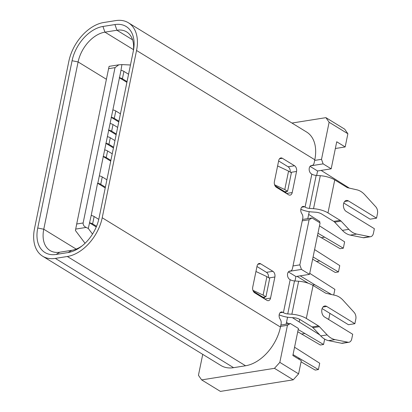 <?xml version="1.0" encoding="UTF-8"?>
<svg xmlns="http://www.w3.org/2000/svg" width="412" height="412" viewBox="0 0 412 412"><rect width="100%" height="100%" fill="white"/><g stroke="black" fill="none" stroke-linecap="round" stroke-linejoin="round"><path stroke-width="0.62" d="M290.342 323.508L287.442 325.295L279.83 362.369L298.592 373.869L301.301 360.675L292.86 355.499L298.412 328.457L290.342 323.508L280.871 325.017M286.134 324.177L287.561 317.209M294.997 280.979L295.914 276.524L309.515 274.361L301.445 269.417L299.843 264.87L292.994 265.956L302.769 218.329A4.347 2.884 -99 0 0 301.826 213.668A4.347 2.884 81 0 1 300.842 209.214A4.347 2.884 81 0 1 303.011 206.438A4.347 2.884 81 0 1 304.509 206.773L301.697 207.221M302.253 220.837L309.108 219.75L312.008 217.963L320.078 222.907L309.515 274.361M307.795 218.633L309.227 211.66M316.663 175.435L317.58 170.98L331.181 168.817L336.733 141.769L345.174 146.945L347.882 133.756L329.121 122.251L321.509 159.326L314.655 160.412L314.794 159.753A37.683 24.519 -58.5 0 0 306.641 132.051L128.4 22.778A37.683 24.519 121.5 0 1 136.552 50.48L102.212 217.768A37.683 24.519 121.5 0 1 67.326 256.496L55.332 258.401A37.683 24.519 121.5 0 1 42.678 256.223A37.683 24.519 121.5 0 1 34.526 228.521L68.866 61.234A37.683 24.519 121.5 0 1 103.752 22.506L115.746 20.6A37.683 24.519 121.5 0 1 128.4 22.778M202.74 354.351L198.44 375.301L201.638 379.895L274.464 368.328L293.226 379.828L298.592 373.869M287.442 325.295L280.587 326.386L281.102 323.878A4.347 2.884 -99 0 0 280.16 319.212A4.347 2.884 81 0 1 279.176 314.758A4.347 2.884 81 0 1 281.344 311.982A4.347 2.884 81 0 1 282.843 312.317L280.031 312.765M317.58 170.98L310.056 166.366M295.914 276.524L288.39 271.91M265.92 296.836L269.711 278.363L266.899 276.637L263.108 295.11L265.92 296.836L263.139 297.279L253.318 291.258M263.139 297.279L264.349 298.02M277.611 165.948L288.565 171.093L291.377 172.819L287.586 191.286L284.8 191.729L274.979 185.709M284.8 191.729L286.016 192.476M201.638 379.895L220.405 391.4L293.226 379.828M279.83 362.369L274.464 368.328M42.678 256.223L220.92 365.501A37.683 24.519 -58.5 0 0 233.573 367.674L245.567 365.768A37.683 24.519 -58.5 0 0 280.454 327.046L280.587 326.386M37.739 228.011L43.765 229.227L78.105 61.939L72.079 60.724L37.739 228.011A33.331 21.692 -58.5 0 0 56.14 254.446L68.135 252.535A33.331 21.692 -58.5 0 0 81.241 246.551A33.331 21.692 -58.5 0 0 98.998 218.278L133.339 50.99A33.331 21.692 -58.5 0 0 133.529 49.981A33.331 21.692 -58.5 0 0 114.933 24.56L102.938 26.466A33.331 21.692 -58.5 0 0 72.079 60.724M291.959 123.049L325.923 117.652L329.121 122.251M102.938 26.466L104.942 32.146A28.984 18.864 -58.5 0 0 78.105 61.939L106.409 79.289M133.478 49.641L104.942 32.146L116.936 30.241L114.933 24.56M133.287 51.222A28.984 18.864 -58.5 0 0 126.669 31.915A28.984 18.864 -58.5 0 0 116.936 30.241L132.576 39.83M68.135 252.535L71.765 250.305A28.984 18.864 -58.5 0 0 82.23 245.779M71.765 250.305L59.771 252.211L56.14 254.441M76.163 249.09L43.765 229.227A28.984 18.864 -58.5 0 0 50.037 250.537A28.984 18.864 -58.5 0 0 59.771 252.211M278.636 160.963L288.122 166.783A4.347 2.884 -99 0 1 290.187 172.087M286.216 191.508L285.882 193.125M256.97 266.512L266.456 272.327A4.347 2.884 -99 0 1 268.521 277.631M264.55 297.052L264.216 298.674M282.354 158.285L294.549 165.758A4.347 2.884 81 0 1 296.547 171.444L292.216 192.553A4.347 2.884 81 0 1 290.084 195.123A4.347 2.884 81 0 1 288.591 194.783L276.395 187.311A4.347 2.884 81 0 1 274.392 181.625L278.723 160.515A4.347 2.884 81 0 1 280.855 157.945A4.347 2.884 81 0 1 282.354 158.285L279.542 158.728M343.788 203.039L370.11 219.174L376.537 218.154L377.474 213.576A5.799 3.847 -99 0 0 375.78 206.819L364.785 194.758A23.19 15.383 -99 0 0 356.931 189.834L347.929 187.795A5.799 3.847 81 0 1 346.94 187.388L334.745 179.91A14.492 5.351 -168.4 0 0 320.294 175.697L316.174 175.399A4.347 1.607 11.6 0 1 311.843 174.132L311.276 173.787A4.347 2.884 81 0 1 309.16 169.172A4.347 2.884 81 0 1 311.405 165.536A4.347 2.884 81 0 1 311.709 165.511A4.347 2.884 -99 0 0 312.008 165.49A4.347 2.884 -99 0 0 314.14 162.92L314.655 160.412M316.174 175.399L309.407 208.379A4.347 1.607 -168.4 0 1 305.071 207.118L304.509 206.773M322.122 308.583L348.444 324.723L354.871 323.698L355.808 319.125A5.799 3.847 -99 0 0 354.114 312.363L343.119 300.302A23.19 15.383 -99 0 0 335.265 295.378L326.263 293.344A5.799 3.847 81 0 1 325.274 292.932L313.079 285.454A14.492 5.351 -168.4 0 0 298.633 281.242L294.508 280.943A4.347 1.607 11.6 0 1 290.177 279.681L289.61 279.336A4.347 2.884 81 0 1 287.494 274.716A4.347 2.884 81 0 1 289.744 271.081A4.347 2.884 81 0 1 290.043 271.06A4.347 2.884 -99 0 0 290.347 271.034A4.347 2.884 -99 0 0 292.479 268.464L292.994 265.956M294.508 280.943L287.741 313.929A4.347 1.607 -168.4 0 1 283.404 312.662L282.843 312.317M274.886 276.988L270.55 298.097A4.347 2.884 81 0 1 268.418 300.667A4.347 2.884 81 0 1 266.924 300.333L254.729 292.855A4.347 2.884 81 0 1 252.726 287.169L257.062 266.064A4.347 2.884 81 0 1 259.194 263.495A4.347 2.884 81 0 1 260.688 263.829L272.883 271.307A4.347 2.884 81 0 1 274.886 276.988L269 277.925M310.602 165.856L323.111 163.868L321.509 159.326M331.181 168.817L323.111 163.868M347.882 133.756L344.684 129.157L325.923 117.652M335.347 148.505L345.174 146.945M92.515 234.088L88.281 228.459L91.207 215.45A4.347 1.607 -168.4 0 1 94.137 216.521L98.762 219.354M96.532 226.306L92.618 223.907A4.347 1.607 11.6 0 0 89.687 222.835M91.207 215.45L97.567 183.211L105.23 187.908M88.281 228.459L86.16 227.424L75.695 229.087L76.699 224.004L83.126 222.985C83.018 224.957 84.027 226.435 86.16 227.424M83.126 222.985L115.015 67.65L108.588 68.67L109.092 66.399M128.565 74.237L123.924 71.394A4.347 1.607 -168.4 0 0 120.994 70.323L121.916 64.602L118.769 64.818L115.015 67.65M120.438 113.82L115.803 110.972A4.347 1.607 -168.4 0 0 112.867 109.901L119.48 77.714A4.347 1.607 11.6 0 1 122.41 78.785L127.05 81.627M117.652 127.406L113.012 124.563A4.347 1.607 -168.4 0 0 110.081 123.492L111.353 117.291A4.347 1.607 11.6 0 1 114.284 118.362L118.924 121.205M114.943 140.6L110.303 137.757A4.347 1.607 -168.4 0 0 107.372 136.686L108.727 130.089A4.347 1.607 11.6 0 1 111.657 131.16L116.297 134.003M112.234 153.794L107.594 150.952A4.347 1.607 -168.4 0 0 104.663 149.88L106.018 143.283A4.347 1.607 11.6 0 1 108.948 144.355L113.588 147.197M106.899 179.787L102.258 176.939A4.347 1.607 -168.4 0 0 99.328 175.867L103.309 156.478A4.347 1.607 11.6 0 1 106.239 157.544L110.88 160.392M97.567 183.211L97.814 183.258A4.347 1.607 11.6 0 1 100.744 184.329L105.384 187.172M89.445 222.789L96.254 226.966M75.695 229.087L75.427 230.504L85.047 243.291M121.916 64.602L130.465 64.988M119.233 77.662L126.896 82.359M111.111 117.245L118.774 121.942M108.485 130.037L116.148 134.739M105.776 143.232L113.439 147.934M103.067 156.426L110.73 161.123M108.588 68.67L76.699 224.004M376.537 218.154L348.392 200.902A5.799 3.847 81 0 0 346.399 200.453A5.799 3.847 81 0 0 343.402 205.3A5.799 3.847 81 0 0 346.224 211.454L374.369 228.706L373.427 233.285A5.799 3.847 -99 0 1 370.584 236.709A5.799 3.847 -99 0 1 369.646 236.689L356.715 234.083A23.19 15.383 -99 0 1 348.82 229.345L341.09 221.126L334.662 222.145A5.799 3.847 -99 0 0 333.746 221.388L321.551 213.91A5.799 2.142 -168.4 0 0 315.767 212.226L311.647 211.933A13.045 4.815 11.6 0 1 300.832 209.281M309.407 208.379L313.527 208.678A14.492 5.351 11.6 0 1 327.973 212.891L340.173 220.368A5.799 3.847 81 0 1 341.09 221.126M334.662 222.145L342.393 230.37A23.19 15.383 81 0 0 350.288 235.103L363.224 237.709A5.799 3.847 81 0 0 364.162 237.729L370.584 236.709M288.936 271.405L301.445 269.417M309.108 219.75L299.843 264.87M312.008 217.963L302.537 219.467M354.871 323.698L326.726 306.446A5.799 3.847 81 0 0 324.733 305.998A5.799 3.847 81 0 0 321.736 310.844A5.799 3.847 81 0 0 324.558 317.003L352.703 334.256L351.766 338.834A5.799 3.847 -99 0 1 348.923 342.259A5.799 3.847 -99 0 1 347.986 342.233L335.049 339.627A23.19 15.383 -99 0 1 327.154 334.894L319.424 326.675L312.996 327.695A5.799 3.847 -99 0 0 312.08 326.937L299.885 319.46A5.799 2.142 -168.4 0 0 294.106 317.776L289.981 317.477A13.045 4.815 11.6 0 1 279.166 314.83M287.741 313.929L291.861 314.222A14.492 5.351 11.6 0 1 306.312 318.44L318.507 325.913A5.799 3.847 81 0 1 319.424 326.675M312.996 327.695L320.727 335.914A23.19 15.383 81 0 0 328.622 340.647L341.558 343.253A5.799 3.847 81 0 0 342.496 343.278L348.923 342.259M266.899 276.637L255.945 271.493M252.927 290.326L263.108 295.11M287.586 191.286L284.774 189.561L288.565 171.093M274.593 184.782L284.774 189.561M321.128 170.413L349.319 188.109M308.67 214.384L319.789 221.553L319.573 222.598M319.475 225.843L344.628 241.859L343.33 248.189L317.956 233.228M317.508 235.432L340.116 248.699L343.33 248.189M321.247 237.724L324.46 237.214M312.631 259.179L335.239 272.45L338.453 271.941L313.084 256.98M316.37 261.476L319.583 260.966M314.598 249.59L339.756 265.606L338.453 271.941M297.021 276.349L308.248 283.229M300.235 275.839L314.711 284.713L312.43 285.073M309.726 273.336L334.879 289.353L333.715 295.028M331.645 294.559L314.711 284.713M329.945 313.383L328.704 319.434L325.264 317.436M299.2 321.844L299.709 319.357M297.737 331.742L320.345 345.014L323.559 344.499L298.19 329.543M286.5 322.375L288.761 323.76M301.476 334.039L304.689 333.524M292.355 317.647L319.748 334.874M324.666 339.107L323.559 344.499M294.559 347.218L319.712 363.235L318.414 369.569L293.04 354.608M301.059 361.854L315.201 370.079L318.414 369.569M298.242 358.801L299.545 358.594M288.122 166.783L294.549 165.758M296.547 171.444L290.661 172.381M286.443 193.47L292.216 192.553M314.794 159.753L136.552 50.48M305.071 207.118L311.843 174.132M283.404 312.662L290.177 279.681M102.212 217.768L280.454 327.046M94.137 216.521L92.618 223.907M119.48 77.714L120.994 70.323M111.353 117.291L112.867 109.901M108.727 130.089L110.081 123.492M106.018 143.283L107.372 136.686M103.309 156.478L104.663 149.88M97.814 183.258L99.328 175.867M123.924 71.394L122.41 78.785M115.803 110.972L114.284 118.362M113.012 124.563L111.657 131.16M110.303 137.757L108.948 144.355M107.594 150.952L106.239 157.544M102.258 176.939L100.744 184.329M311.709 165.511L311.112 165.609M333.746 221.388L340.173 220.368M363.224 237.709L369.646 236.689M334.745 179.91L327.973 212.891M356.715 234.083L350.288 235.103M342.393 230.37L348.82 229.345M313.527 208.678L320.294 175.697M348.392 200.902L344.643 201.494M290.043 271.06L289.451 271.153M312.08 326.937L318.507 325.913M341.558 343.253L347.986 342.233M313.079 285.454L306.312 318.44M335.049 339.627L328.622 340.647M320.727 335.914L327.154 334.894M291.861 314.222L298.633 281.242M326.726 306.446L322.977 307.043M245.567 365.768L67.326 256.496M55.332 258.401L233.573 367.674M264.777 299.014L270.55 298.097M260.688 263.829L257.876 264.277M266.456 272.327L272.883 271.307M118.769 64.823L109.092 66.358M312.008 165.49L310.993 165.65M290.347 271.034L289.327 271.199"/></g></svg>
